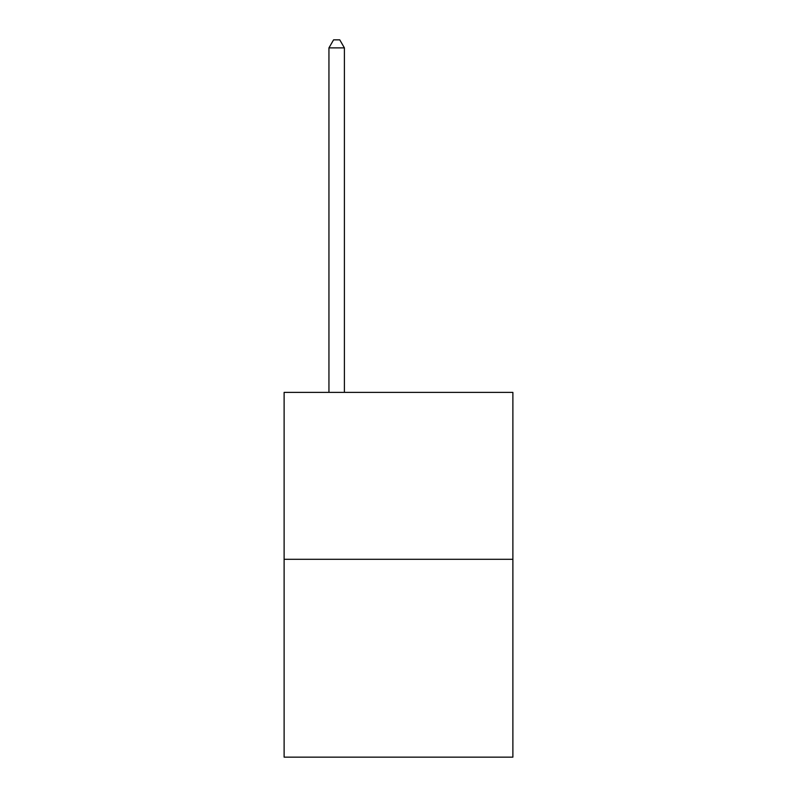 <?xml version="1.0" encoding="UTF-8"?>
<svg xmlns="http://www.w3.org/2000/svg" width="797" height="797" viewBox="0 0 797 797"><rect width="100%" height="100%" fill="white"/><g stroke="black" fill="none" stroke-linecap="round" stroke-linejoin="round"><path stroke-width="1.2" d="M512.879 559.305L512.879 392.383L284.121 392.383L284.121 757.15L512.879 757.15L512.879 559.305L284.121 559.305M344.404 392.383L344.404 47.89L328.942 47.89L328.942 392.383M328.942 47.89L333.584 39.85L339.761 39.85L344.404 47.89"/></g></svg>
